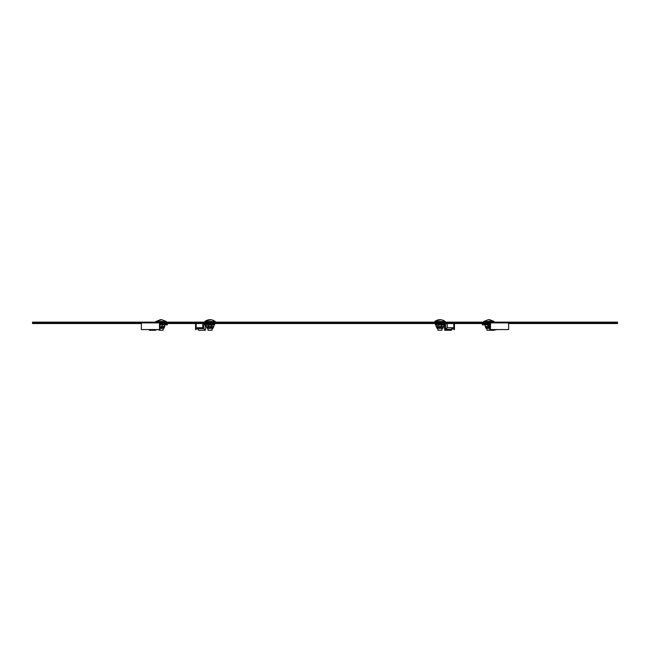 <?xml version="1.0" encoding="UTF-8"?>
<svg xmlns="http://www.w3.org/2000/svg" width="650" height="650" viewBox="0 0 650 650"><rect width="100%" height="100%" fill="white"/><g stroke="black" fill="none" stroke-linecap="round" stroke-linejoin="round"><path stroke-width="0.97" d="M195.553 323.546L161.054 323.546M488.946 323.546L454.448 323.546M198.25 323.546L196.194 323.546L196.194 329.566L195.553 329.566L195.553 322.904L161.403 322.904L161.403 323.546M141.359 323.546L32.5 323.546L32.5 322.14L155.407 322.14M494.593 322.14L617.5 322.14L617.5 323.546L508.641 323.546M195.553 322.904L454.448 322.904L454.448 329.566L453.806 329.566L453.806 323.546L451.75 323.546M453.806 323.546L196.194 323.546M454.448 322.904L488.597 322.904L488.597 323.546M617.5 322.904L508.641 322.904L508.641 329.566L490.043 329.566L490.043 323.546M490.498 329.566L490.498 322.904L488.597 322.904M42.762 323.546L42.762 322.904L32.5 322.904M42.762 322.904L141.359 322.904L141.359 329.566L159.502 329.566L159.502 322.904L161.403 322.904M159.957 323.546L159.957 329.566L159.502 329.566M159.502 322.904L141.359 322.904M508.641 322.904L490.498 322.904M166.701 322.14L204.409 322.14M215.694 322.14L434.306 322.14M445.591 322.14L483.299 322.14M483.299 322.904L483.299 321.986L494.593 321.986L494.593 322.904M436.223 323.83L443.666 323.83M434.306 322.904L434.306 321.986L445.591 321.986L445.591 322.904M441.992 319.946L443.926 320.702A8.214 8.214 0 0 1 445.079 321.474L434.817 321.474L434.817 321.986M443.926 320.702L443.885 320.702C441.261 319.353 438.636 319.353 436.004 320.702L436.004 320.702A8.214 8.214 0 0 0 434.817 321.474M445.079 321.474L445.079 321.986M442 328.323L442 330.192L437.897 330.192L437.897 328.323M436.004 320.702L440.968 319.751M494.073 321.986L494.073 321.474L483.811 321.474L488.223 319.702L492.099 320.702L488.946 319.702M486.891 328.323L486.891 330.192L489.71 330.192M492.57 321.474A8.214 5.809 -90 0 0 491.757 320.702L491.368 320.702M445.518 323.83L447.143 323.83L447.241 327.681L445.656 329.282L445.518 323.83L435.329 323.83L435.329 324.854L444.511 324.854L444.681 330.298L451.198 330.298L451.165 329.282L452.749 327.681L447.241 327.681M445.534 325.374L444.527 325.374M443.983 324.854L443.983 323.83M452.749 327.681L452.774 328.689L451.198 330.298M445.656 329.282L451.165 329.282M490.043 328.445L489.604 325.374L488.922 324.854L482.414 324.854L482.414 323.83L490.043 323.83M489.604 325.374L489.507 323.83M488.532 324.854L488.532 323.83M489.011 325.374L489.726 330.298L493.521 330.298L493.415 329.566M496.917 329.566L493.521 330.298M442.382 328.323L437.133 328.323L436.613 327.803L443.284 327.803L442.756 328.323M436.613 327.803L436.613 326.755L442.837 326.755L441.87 326.454L441.87 325.154L442.837 324.854L443.796 325.154L443.796 326.454L442.837 326.755M436.613 324.854L441.87 325.154M438.019 325.154L438.019 326.454L441.87 326.454M436.093 325.154L436.093 326.454L438.019 326.454M489.361 327.803L485.607 327.803L485.607 326.755L489.214 326.755M485.721 324.854L488.93 324.927M487.947 325.154L487.947 326.454L489.808 326.755M485.225 325.154L485.225 326.454L487.947 326.454M485.721 326.755L485.225 326.454M486.233 328.323L489.442 328.323M155.407 322.904L155.407 321.986L166.701 321.986L166.701 322.904M206.334 323.83L213.777 323.83M204.409 322.904L204.409 321.986L215.694 321.986L215.694 322.904M212.079 319.946L213.996 320.702A8.214 8.214 0 0 1 215.182 321.474L204.921 321.474A8.214 8.214 0 0 1 206.074 320.702L206.074 320.702M213.996 320.702L213.996 320.702C211.364 319.353 208.739 319.353 206.115 320.702L211.071 319.751M204.921 321.474L204.921 321.986M215.182 321.474L215.182 321.986M208 328.323L208 330.192L212.103 330.192L212.103 328.323M166.189 321.986L166.189 321.474L155.927 321.474L161.054 319.702M160.331 319.702L157.901 320.702L161.777 319.702L166.189 321.474M158.998 329.566L158.998 330.192L163.109 330.192L163.109 328.323M204.393 324.854L202.832 325.374L202.857 323.83L214.671 323.83L214.671 324.854L204.393 324.854L204.393 323.83M202.832 325.374L202.759 327.681L197.251 327.681L197.226 328.689L203.743 328.689L205.319 330.298L198.803 330.298L197.226 328.689M205.319 330.298L205.489 324.854M203.848 325.374L203.743 328.689M159.957 323.83L167.318 323.83L167.318 324.854L160.046 324.854L160.046 323.83M159.957 327.291L159.957 328.738M157.259 329.566L154.879 330.298L149.459 330.298L149.378 329.566M151.832 329.566L149.459 330.298M207.244 328.323L212.867 328.323L213.387 327.803L206.716 327.803L207.244 328.323M206.204 326.454L206.204 325.154L207.163 324.854L208.13 325.154L208.13 326.454L206.716 326.755L213.387 326.755L213.387 327.803M212.94 324.854L213.907 325.154L213.907 326.454L212.94 326.755L211.981 326.454L211.981 325.154L212.94 324.854M208.13 325.154L211.981 325.154M208.13 326.454L211.981 326.454M160.062 328.323L163.475 328.323M159.957 326.755L164.393 326.755L163.865 328.323M160.192 324.854L164.279 324.854M164.279 326.755L164.775 325.154M162.053 325.154L162.053 326.454L164.775 326.454M160.192 326.755L162.053 326.454M607.238 322.904L607.238 323.546M484.965 323.546L490.043 323.57M159.957 323.57L164.775 323.83M157.43 321.474A8.214 5.809 -90 0 1 158.243 320.702M160.006 327.803L164.393 327.803M483.811 321.474L483.811 321.986M494.073 321.474L489.669 319.702M443.284 324.854L443.796 325.154M436.613 326.755L436.093 326.454M443.284 326.755L443.284 327.803M485.607 327.803L486.135 328.323M155.927 321.474L155.927 321.986M213.387 324.854L213.907 325.154M206.716 324.854L206.204 325.154M213.387 326.755L213.907 326.454M206.716 326.755L206.716 327.803"/></g></svg>
